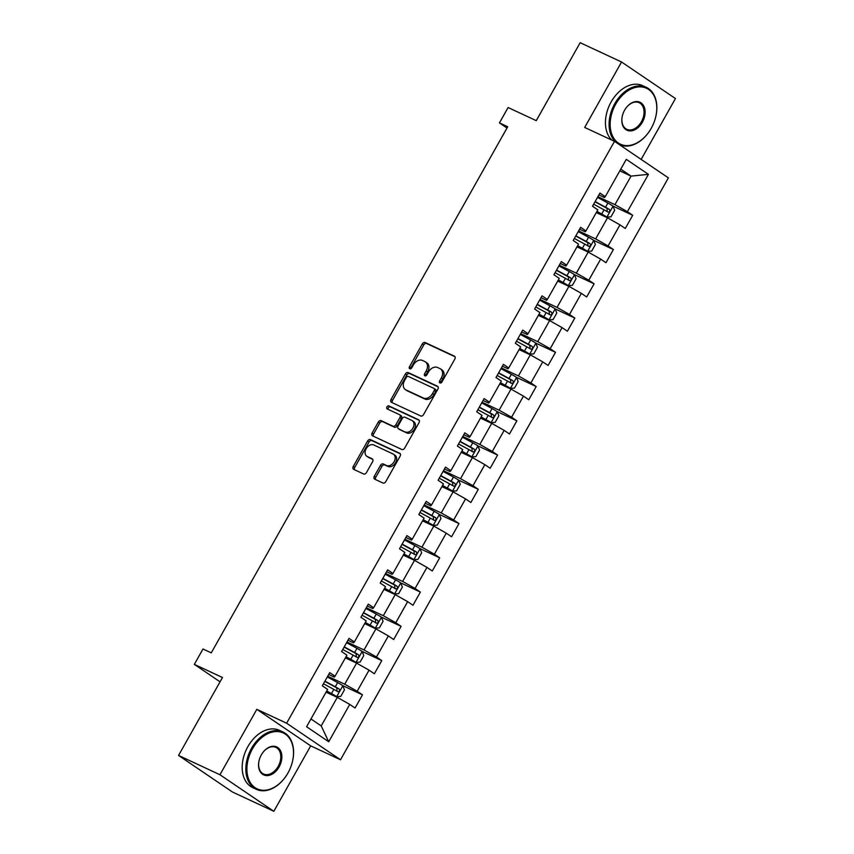 <?xml version="1.0" encoding="UTF-8"?>
<svg xmlns="http://www.w3.org/2000/svg" width="854" height="854" viewBox="0 0 854 854"><rect width="100%" height="100%" fill="white"/><g stroke="black" fill="none" stroke-linecap="round" stroke-linejoin="round"><path stroke-width="1.28" d="M439.938 382.955A1.74 1.249 -55.9 0 0 441.924 381.984L454.83 359.075A2.477 1.783 -55.9 0 0 454.595 356.267A2.477 1.783 -55.9 0 0 454.424 356.171L425.164 342.529A2.477 1.783 -55.9 0 0 422.324 343.927L409.418 366.825A1.74 1.249 -55.9 0 0 411.692 367.882L413.368 364.925A7.942 5.7 -55.9 0 1 422.452 360.452L424.886 361.584A7.942 5.7 -55.9 0 1 425.463 361.915A7.942 5.7 -55.9 0 1 426.21 370.903L424.534 373.871A1.74 1.249 -55.9 0 0 426.808 374.927L428.484 371.97A7.942 5.7 -55.9 0 1 437.568 367.498L440.002 368.629A7.942 5.7 -55.9 0 1 440.579 368.96A7.942 5.7 -55.9 0 1 441.326 377.959L439.65 380.916A1.74 1.249 -55.9 0 0 439.938 382.955M374.33 476.265A2.477 1.783 -55.9 0 0 374.564 479.083A2.477 1.783 -55.9 0 0 374.746 479.179L382.944 483.012A2.477 1.783 -55.9 0 0 385.784 481.613L400.12 456.175A2.477 1.783 -55.9 0 0 399.885 453.367A2.477 1.783 -55.9 0 0 399.704 453.26L370.455 439.618A2.477 1.783 -55.9 0 0 367.615 441.016L353.278 466.455A2.477 1.783 -55.9 0 0 353.513 469.262A2.477 1.783 -55.9 0 0 353.695 469.369L363.612 473.991A2.477 1.783 -55.9 0 0 366.451 472.593L372.579 461.704A2.477 1.783 -55.9 0 0 372.344 458.897A2.477 1.783 -55.9 0 0 372.173 458.79L367.252 456.506A6.64 4.772 -55.9 0 1 366.772 456.228A6.64 4.772 -55.9 0 1 366.345 448.382A6.64 4.772 -55.9 0 1 373.753 444.966L393.011 453.954A6.64 4.772 -55.9 0 1 393.491 454.221A6.64 4.772 -55.9 0 1 393.918 462.067A6.64 4.772 -55.9 0 1 386.51 465.483L383.307 463.989A2.477 1.783 -55.9 0 0 380.468 465.387L374.33 476.265L375.781 477.258A2.477 1.783 -55.9 0 0 375.579 479.574M641.151 159.41L675.45 98.552L621.563 62L580.165 42.7L536.248 120.649L508.098 107.529L499.441 122.901L507.714 126.755L211.269 652.862L202.985 649.008L194.328 664.38L220.044 681.823M219.948 774.749L273.835 811.3L310.696 745.862L256.819 709.322L219.948 774.749L178.55 755.448L222.478 677.5L194.328 664.38M256.819 709.322L286.624 723.21L614.506 141.337L668.383 177.878L340.511 759.761L286.624 723.21M621.563 62L584.691 127.438L614.506 141.337M420.723 415.973A2.477 1.783 -55.9 0 0 423.563 414.574L437.888 389.146A2.477 1.783 -55.9 0 0 437.654 386.339A2.477 1.783 -55.9 0 0 437.483 386.232L408.223 372.59A2.477 1.783 -55.9 0 0 405.383 373.988L391.047 399.426A2.477 1.783 -55.9 0 0 391.281 402.234A2.477 1.783 -55.9 0 0 391.463 402.341L420.723 415.973M419.004 422.666L404.679 448.094A2.477 1.783 -55.9 0 1 401.839 449.492L372.579 435.85A2.477 1.783 -55.9 0 1 372.397 435.753A2.477 1.783 -55.9 0 1 372.163 432.935L378.301 422.057A2.477 1.783 -55.9 0 1 381.14 420.659L393 426.189A2.477 1.783 -55.9 0 0 395.84 424.79L399.918 417.574A2.477 1.783 -55.9 0 0 399.683 414.756A2.477 1.783 -55.9 0 0 399.501 414.66L387.15 408.895A1.74 1.249 -55.9 0 1 388.848 405.885L418.588 419.752A2.477 1.783 -55.9 0 1 418.77 419.848A2.477 1.783 -55.9 0 1 419.004 422.666M273.835 811.3L232.437 792L178.55 755.448M362.491 694.857L357.175 691.249L369.056 670.166L374.362 673.774L381.791 660.601L376.475 656.993L388.356 635.91L393.673 639.518L401.092 626.345L395.776 622.737L407.657 601.654L412.973 605.262L420.392 592.089L415.076 588.481L426.957 567.408L432.273 571.006L439.693 557.833L434.376 554.225L446.258 533.152L451.574 536.76L458.993 523.577L453.677 519.979L465.558 498.896L470.874 502.504L478.293 489.331L472.977 485.723L484.858 464.64L490.175 468.248L497.594 455.075L492.278 451.467L504.159 430.384L509.475 433.992L516.894 420.819L511.589 417.211L523.459 396.128L528.775 399.736L536.205 386.563L530.889 382.955L542.76 361.882L548.076 365.48L555.506 352.307L550.189 348.699L562.06 327.626L567.376 331.235L574.806 318.051L569.49 314.453L581.361 293.37L586.677 296.978L594.106 283.806L588.79 280.197L600.672 259.114L605.977 262.722L613.407 249.549L608.091 245.941L619.972 224.858L625.288 228.466L632.707 215.293L627.391 211.685L648.421 174.355L626.292 159.346L605.262 196.676L599.946 193.068L592.516 206.241L597.832 209.849L585.951 230.932L580.645 227.324L573.215 240.497L578.532 244.105L566.65 265.178L561.345 261.58L553.915 274.753L559.231 278.361L547.35 299.434L542.034 295.826L534.615 309.009L539.931 312.607L528.05 333.69L522.733 330.082L515.314 343.255L520.63 346.863L508.749 367.946L503.433 364.338L496.014 377.511L501.33 381.119L489.449 402.202L484.133 398.594L476.713 411.767L482.03 415.375L470.148 436.447L464.832 432.85L457.413 446.023L462.729 449.631L450.848 470.703L445.532 467.106L438.113 480.279L443.429 483.876L431.548 504.96L426.231 501.351L418.812 514.535L424.118 518.132L412.247 539.216L406.931 535.607L399.501 548.78L404.817 552.389L392.947 573.472L387.631 569.864L380.201 583.036L385.517 586.645L373.646 607.728L368.33 604.12L360.9 617.293L366.217 620.901L354.346 641.973L349.03 638.376L341.6 651.549L346.916 655.157L335.035 676.229L329.729 672.632L322.3 685.805L327.616 689.402L306.586 726.733L328.715 741.752L349.745 704.422L355.061 708.03L362.491 694.857L342.806 685.677M345.379 657.89L356.598 663.131L344.728 684.203L327.68 676.261M328.673 674.5L334.245 677.094L335.035 676.229M344.728 684.203L357.175 691.249M356.598 663.131L369.056 670.166M364.679 623.634L375.909 628.875L364.028 649.958L346.98 642.005M347.973 640.244L353.545 642.838L354.346 641.973M364.028 649.958L376.475 656.993M375.909 628.875L388.356 635.91M383.98 589.388L395.21 594.619L383.329 615.702L366.281 607.749M367.273 605.988L372.846 608.582L373.646 607.728M383.329 615.702L395.776 622.737M395.21 594.619L407.657 601.654M403.28 555.132L414.51 560.363L402.629 581.446L385.581 573.493M386.574 571.732L392.146 574.336L392.947 573.472M402.629 581.446L415.076 588.481M414.51 560.363L426.957 567.408M422.581 520.876L433.811 526.107L421.929 547.19L404.881 539.237M405.874 537.486L411.447 540.08L412.247 539.216M421.929 547.19L434.376 554.225M433.811 526.107L446.258 533.152M441.881 486.62L453.111 491.861L441.23 512.934L424.182 504.992M425.175 503.23L430.747 505.824L431.548 504.96M441.23 512.934L453.677 519.979M453.111 491.861L465.558 498.896M461.181 452.364L472.411 457.605L460.53 478.678L443.482 470.735M444.475 468.974L450.047 471.568L450.848 470.703M460.53 478.678L472.977 485.723M472.411 457.605L484.858 464.64M480.482 418.108L491.712 423.349L479.831 444.432L462.783 436.479M463.775 434.718L469.348 437.312L470.148 436.447M479.831 444.432L492.278 451.467M491.712 423.349L504.159 430.384M499.782 383.862L511.012 389.093L499.131 410.176L482.083 402.223M483.076 400.462L488.648 403.067L489.449 402.202M499.131 410.176L511.589 417.211M511.012 389.093L523.459 396.128M519.083 349.606L530.313 354.837L518.442 375.92L501.394 367.967M502.387 366.206L507.949 368.811L508.749 367.946M518.442 375.92L530.889 382.955M530.313 354.837L542.76 361.882M538.383 315.35L549.613 320.581L537.742 341.664L520.694 333.711M521.687 331.96L527.249 334.554L528.05 333.69M537.742 341.664L550.189 348.699M549.613 320.581L562.06 327.626M557.683 281.094L568.913 286.336L557.043 307.408L539.995 299.466M540.988 297.704L546.56 300.298L547.35 299.434M557.043 307.408L569.49 314.453M568.913 286.336L581.361 293.37M576.984 246.838L588.214 252.079L576.343 273.152L559.295 265.21M560.288 263.448L565.86 266.042L566.65 265.178M576.343 273.152L588.79 280.197M588.214 252.079L600.672 259.114M596.295 212.582L607.525 217.823L595.644 238.906L578.596 230.954M579.588 229.192L585.161 231.786L585.951 230.932M595.644 238.906L608.091 245.941M607.525 217.823L619.972 224.858M619.801 170.864L631.031 176.105L614.944 204.65L597.896 196.698M598.889 194.936L604.461 197.541L605.262 196.676M614.944 204.65L627.391 211.685M620.773 169.145L631.031 176.105L648.421 174.355M310.696 745.862L340.511 759.761M499.441 122.901L506.998 128.025M310.963 718.972L321.221 725.932L337.298 697.387L326.068 692.146M321.221 725.932L328.715 741.752M337.298 697.387L349.745 704.422M613.023 206.113L632.707 215.293M593.722 240.369L613.407 249.549M558.206 280.165L568.22 285.578L572.372 285.353L576.087 278.767L574.411 274.593L594.106 283.806M555.111 308.881L574.806 318.051M535.81 343.127L555.506 352.307M500.305 382.934L510.318 388.335L514.471 388.122L518.175 381.535L516.499 377.361L536.205 386.563M481.005 417.19L491.018 422.591L495.171 422.378L498.875 415.791L497.199 411.617L516.894 420.819M461.704 451.435L471.718 456.847L475.859 456.634L479.574 450.037L477.898 445.873L497.594 455.075M458.609 480.151L478.293 489.331M439.308 514.396L458.993 523.577M403.803 554.203L413.806 559.616L417.958 559.391L421.673 552.805L419.997 548.631L439.693 557.833M384.503 588.459L394.505 593.861L398.658 593.647L402.373 587.061L400.697 582.887L420.392 592.089M381.407 617.164L401.092 626.345M362.107 651.421L381.791 660.601M440.824 382.966A1.74 1.249 -55.9 0 1 441.112 381.909L442.778 378.941A7.942 5.7 -55.9 0 0 442.03 369.942L440.579 368.96M425.463 361.915L426.915 362.897A7.942 5.7 -55.9 0 1 427.662 371.896L425.997 374.863A1.74 1.249 -55.9 0 0 425.708 375.92M455.033 356.758L426.616 343.511A2.477 1.783 -55.9 0 0 423.776 344.909L410.881 367.807A1.74 1.249 -55.9 0 0 410.593 368.864M438.091 386.83L409.674 373.582A2.477 1.783 -55.9 0 0 406.835 374.981L392.509 400.409A2.477 1.783 -55.9 0 0 392.306 402.725M434.28 390.459A1.74 1.249 -55.9 0 0 433.992 388.421L408.308 376.443A1.74 1.249 -55.9 0 0 406.323 377.425L404.561 380.542A7.942 5.7 -55.9 0 0 405.308 389.541A7.942 5.7 -55.9 0 0 405.874 389.872L423.435 398.049A7.942 5.7 -55.9 0 0 432.519 393.577L434.28 390.459L435.732 391.442A1.74 1.249 -55.9 0 0 435.444 389.403L434.227 388.581M405.308 389.541L406.76 390.534A7.942 5.7 -55.9 0 0 407.337 390.854L405.874 389.872M435.732 391.442L433.971 394.569A7.942 5.7 -55.9 0 1 424.886 399.042L407.337 390.854M399.843 414.884L400.953 415.642A2.477 1.783 -55.9 0 1 401.134 415.749A2.477 1.783 -55.9 0 1 401.369 418.556L397.302 425.783A2.477 1.783 -55.9 0 1 394.463 427.181L382.592 421.641A2.477 1.783 -55.9 0 0 379.752 423.04L373.625 433.928A2.477 1.783 -55.9 0 0 373.422 436.245M419.207 420.339L390.31 406.867A1.74 1.249 -55.9 0 0 388.122 409.354M405.319 431.932A6.64 4.772 -55.9 0 0 412.717 428.516A6.64 4.772 -55.9 0 0 412.29 420.67A6.64 4.772 -55.9 0 0 411.809 420.403L405.031 417.232A2.477 1.783 -55.9 0 0 402.191 418.631L398.124 425.847A2.477 1.783 -55.9 0 0 398.348 428.665A2.477 1.783 -55.9 0 0 398.53 428.761L406.771 432.914A6.64 4.772 -55.9 0 0 414.179 429.509A6.64 4.772 -55.9 0 0 413.752 421.652L412.29 420.67M399.651 429.519A2.477 1.783 -55.9 0 0 399.811 429.647A2.477 1.783 -55.9 0 0 399.992 429.754L398.53 428.761M406.771 432.914L399.992 429.754M393.491 454.221L394.943 455.214A6.64 4.772 -55.9 0 1 395.37 463.06A6.64 4.772 -55.9 0 1 387.972 466.465L384.759 464.971A2.477 1.783 -55.9 0 0 381.919 466.369L375.781 477.258M366.772 456.228L368.234 457.221A6.64 4.772 -55.9 0 0 368.704 457.488L367.252 456.506M372.782 459.388L368.704 457.488M400.323 453.858L371.906 440.611A2.477 1.783 -55.9 0 0 369.067 442.009L354.741 467.437A2.477 1.783 -55.9 0 0 354.538 469.764M596.818 211.664L606.82 217.065L610.973 216.852L614.688 210.265L613.012 206.092A6.704 0.534 -150.6 0 0 607.877 203.028L597.512 197.391M606.82 217.065A6.704 0.534 -150.6 0 0 601.686 214.002L596.946 211.429M595.024 201.79A16.055 1.281 29.4 0 1 595.259 201.918L606.981 208.312L607.215 210.821M593.669 204.191L604.045 209.838A6.704 0.534 29.4 0 1 607.877 212.059C609.767 212.07 610.258 211.194 609.361 209.422A6.704 0.534 -150.6 0 0 605.529 207.202L595.153 201.565M651.228 128.292A30.851 21.329 115 0 0 655.755 116.72A30.851 21.329 115 0 0 644.674 87.567A30.851 21.329 115 0 0 615.702 104.188A30.851 21.329 115 0 0 616.801 141.807A30.851 21.329 115 0 0 648.165 133A30.851 21.329 115 0 0 651.228 128.292M616.321 142.565A31.609 21.852 -65 0 1 614.773 103.665A31.609 21.852 -65 0 1 646.329 87.364A31.609 21.852 -65 0 1 655.808 116.507A31.609 21.852 -65 0 1 655.776 116.614M642.347 122.261A15.425 10.664 -65 0 1 627.871 130.577A15.425 10.664 -65 0 1 622.331 115.995A15.425 10.664 -65 0 1 624.584 110.209A15.425 10.664 -65 0 1 626.121 107.86A15.425 10.664 -65 0 1 641.802 103.451A15.425 10.664 -65 0 1 642.347 122.261M622.352 115.888A14.667 10.141 115 0 0 626.772 129.296A14.667 10.141 115 0 0 641.418 121.738A14.667 10.141 115 0 0 639.166 102.715A14.667 10.141 115 0 0 626.046 107.956M611.774 140.056A31.609 21.852 -65 0 1 611.122 101.957A31.609 21.852 -65 0 1 642.688 85.667L646.329 87.364M648.101 133.085A31.609 21.852 -65 0 1 648.026 133.181A31.609 21.852 -65 0 1 619.62 144.657A31.609 21.852 -65 0 1 618.766 144.219M287.969 772.977A30.851 21.329 115 0 0 292.495 761.405A30.851 21.329 115 0 0 281.414 732.252A30.851 21.329 115 0 0 252.442 748.873A30.851 21.329 115 0 0 253.542 786.491A30.851 21.329 115 0 0 284.905 777.674A30.851 21.329 115 0 0 287.969 772.977M284.841 777.77A31.609 21.852 -65 0 1 284.766 777.855A31.609 21.852 -65 0 1 256.36 789.331A31.609 21.852 -65 0 1 251.514 748.339A31.609 21.852 -65 0 1 283.069 732.049A31.609 21.852 -65 0 1 292.548 761.192A31.609 21.852 -65 0 1 292.516 761.298M279.087 766.945A15.425 10.664 -65 0 1 264.612 775.261A15.425 10.664 -65 0 1 259.061 760.679A15.425 10.664 -65 0 1 261.324 754.893A15.425 10.664 -65 0 1 262.861 752.545A15.425 10.664 -65 0 1 278.543 748.136A15.425 10.664 -65 0 1 279.087 766.945M259.093 760.572A14.667 10.141 115 0 0 263.512 773.98A14.667 10.141 115 0 0 278.158 766.422A14.667 10.141 115 0 0 275.906 747.399A14.667 10.141 115 0 0 262.786 752.63M256.36 789.331L252.709 787.634A31.609 21.852 -65 0 1 247.863 746.642A31.609 21.852 -65 0 1 279.429 730.351L283.069 732.049M577.507 245.909L587.52 251.322L591.673 251.108L595.387 244.511L593.711 240.348A6.704 0.534 -150.6 0 0 588.577 237.284L578.211 231.647M587.52 251.322A6.704 0.534 -150.6 0 0 582.385 248.258L577.646 245.685M575.724 236.046A16.055 1.281 29.4 0 1 575.959 236.174L587.68 242.568L587.915 245.066M574.368 238.447L584.734 244.084A6.704 0.534 29.4 0 1 588.577 246.315C590.466 246.326 590.957 245.45 590.061 243.678A6.704 0.534 -150.6 0 0 586.228 241.458L575.852 235.811M574.411 274.593A6.704 0.534 -150.6 0 0 569.276 271.54L558.9 265.893M568.22 285.578A6.704 0.534 -150.6 0 0 563.085 282.514L558.345 279.931M556.424 270.302A16.055 1.281 29.4 0 1 556.659 270.43L568.38 276.824L568.615 279.322M555.068 272.704L565.433 278.34A6.704 0.534 29.4 0 1 569.276 280.571C571.166 280.582 571.657 279.706 570.76 277.934A6.704 0.534 -150.6 0 0 566.917 275.703L556.552 270.067M538.906 314.421L548.919 319.834L553.072 319.609L556.787 313.023L555.111 308.849A6.704 0.534 -150.6 0 0 549.976 305.785L539.6 300.149M548.919 319.834A6.704 0.534 -150.6 0 0 543.784 316.77L539.045 314.187M537.123 304.558A16.055 1.281 29.4 0 1 537.358 304.686L549.079 311.08L549.314 313.578M535.768 306.96L546.133 312.596A6.704 0.534 29.4 0 1 549.976 314.827C551.865 314.838 552.357 313.952 551.46 312.19A6.704 0.534 -150.6 0 0 547.617 309.959L537.251 304.323M519.606 348.678L529.619 354.09L533.771 353.866L537.476 347.279L535.8 343.105A6.704 0.534 -150.6 0 0 530.676 340.041L520.299 334.405M529.619 354.09A6.704 0.534 -150.6 0 0 524.484 351.026L519.744 348.443M517.823 338.814A16.055 1.281 29.4 0 1 518.047 338.942L529.779 345.336L530.014 347.834M516.467 341.216L526.833 346.852A6.704 0.534 29.4 0 1 530.676 349.072C532.565 349.083 533.056 348.208 532.159 346.446A6.704 0.534 -150.6 0 0 528.316 344.215L517.951 338.579M516.499 377.361A6.704 0.534 -150.6 0 0 511.365 374.298L500.999 368.661M510.318 388.335A6.704 0.534 -150.6 0 0 505.184 385.282L500.433 382.699M498.522 373.07A16.055 1.281 29.4 0 1 498.747 373.187L510.478 379.582L510.713 382.09M497.167 375.472L507.532 381.108A6.704 0.534 29.4 0 1 511.375 383.329C513.254 383.339 513.756 382.464 512.859 380.692A6.704 0.534 -150.6 0 0 509.016 378.471L498.651 372.835M497.199 411.617A6.704 0.534 -150.6 0 0 492.064 408.554L481.699 402.917M491.018 422.591A6.704 0.534 -150.6 0 0 485.883 419.527L481.133 416.955M479.222 407.315A16.055 1.281 29.4 0 1 479.446 407.443L491.167 413.838L491.402 416.346M477.866 409.717L488.232 415.364A6.704 0.534 29.4 0 1 492.075 417.585C493.954 417.595 494.455 416.72 493.559 414.948A6.704 0.534 -150.6 0 0 489.716 412.728L479.35 407.091M477.898 445.873A6.704 0.534 -150.6 0 0 472.764 442.81L462.398 437.173M471.718 456.847A6.704 0.534 -150.6 0 0 466.583 453.784L461.833 451.211M459.911 441.571A16.055 1.281 29.4 0 1 460.146 441.699L471.867 448.094L472.102 450.592M458.566 443.973L468.931 449.61A6.704 0.534 29.4 0 1 472.764 451.841C474.653 451.851 475.155 450.976 474.258 449.204A6.704 0.534 -150.6 0 0 470.415 446.984L460.05 441.337M442.404 485.691L452.417 491.103L456.559 490.879L460.274 484.293L458.598 480.119A6.704 0.534 -150.6 0 0 453.463 477.066L443.098 471.419M452.417 491.103A6.704 0.534 -150.6 0 0 447.282 488.04L442.532 485.456M440.611 475.827A16.055 1.281 29.4 0 1 440.845 475.956L452.567 482.35L452.801 484.848M439.266 478.229L449.631 483.866A6.704 0.534 29.4 0 1 453.463 486.097C455.353 486.107 455.855 485.232 454.947 483.46A6.704 0.534 -150.6 0 0 451.115 481.229L440.749 475.593M423.104 519.947L433.117 525.359L437.259 525.135L440.974 518.549L439.298 514.375A6.704 0.534 -150.6 0 0 434.163 511.311L423.797 505.675M433.117 525.359A6.704 0.534 -150.6 0 0 427.982 522.296L423.232 519.712M421.31 510.084A16.055 1.281 29.4 0 1 421.545 510.212L433.266 516.606L433.501 519.104M419.965 512.485L430.331 518.122A6.704 0.534 29.4 0 1 434.163 520.353C436.052 520.364 436.543 519.478 435.647 517.716A6.704 0.534 -150.6 0 0 431.814 515.485L421.449 509.849M419.997 548.631A6.704 0.534 -150.6 0 0 414.863 545.567L404.497 539.931M413.806 559.616A6.704 0.534 -150.6 0 0 408.682 556.552L403.931 553.968M402.01 544.34A16.055 1.281 29.4 0 1 402.245 544.468L413.966 550.862L414.201 553.36M400.654 546.741L411.03 552.378A6.704 0.534 29.4 0 1 414.863 554.598C416.752 554.609 417.243 553.734 416.346 551.972A6.704 0.534 -150.6 0 0 412.514 549.741L402.149 544.105M400.697 582.887A6.704 0.534 -150.6 0 0 395.562 579.823L385.197 574.187M394.505 593.861A6.704 0.534 -150.6 0 0 389.371 590.808L384.631 588.225M382.709 578.596A16.055 1.281 29.4 0 1 382.944 578.713L394.665 585.107L394.9 587.616M381.354 580.998L391.73 586.634A6.704 0.534 29.4 0 1 395.562 588.854C397.452 588.865 397.943 587.99 397.046 586.218A6.704 0.534 -150.6 0 0 393.214 583.997L382.838 578.361M365.202 622.705L375.205 628.117L379.357 627.904L383.072 621.317L381.396 617.143A6.704 0.534 -150.6 0 0 376.262 614.079L365.896 608.443M375.205 628.117A6.704 0.534 -150.6 0 0 370.07 625.053L365.331 622.481M363.409 612.841A16.055 1.281 29.4 0 1 363.644 612.969L375.365 619.363L375.6 621.861M362.053 615.243L372.429 620.89A6.704 0.534 29.4 0 1 376.262 623.11C378.151 623.121 378.642 622.246 377.746 620.474A6.704 0.534 -150.6 0 0 373.913 618.253L363.537 612.617M345.891 656.961L355.904 662.373L360.057 662.149L363.772 655.562L362.096 651.399A6.704 0.534 -150.6 0 0 356.961 648.335L346.596 642.699M355.904 662.373A6.704 0.534 -150.6 0 0 350.77 659.309L346.03 656.726M344.109 647.097A16.055 1.281 29.4 0 1 344.343 647.225L356.065 653.62L356.299 656.118M342.753 649.499L353.118 655.135A6.704 0.534 29.4 0 1 356.961 657.366C358.851 657.377 359.342 656.502 358.445 654.73A6.704 0.534 -150.6 0 0 354.613 652.509L344.237 646.862M326.591 691.217L336.604 696.629L340.757 696.405L344.472 689.818L342.796 685.645A6.704 0.534 -150.6 0 0 337.661 682.592L327.285 676.944M336.604 696.629A6.704 0.534 -150.6 0 0 331.469 693.565L326.73 690.982M324.808 681.353A16.055 1.281 29.4 0 1 325.043 681.481L336.764 687.876L336.999 690.374M323.452 683.755L333.818 689.391A6.704 0.534 29.4 0 1 337.661 691.623C339.55 691.633 340.041 690.747 339.145 688.986A6.704 0.534 -150.6 0 0 335.302 686.755L324.936 681.118M442.778 378.941L441.326 377.959M425.997 374.863L424.534 373.871M427.662 371.896L426.21 370.903M410.881 367.807L409.418 366.825M423.776 344.909L422.324 343.927M426.616 343.511L425.164 342.529M441.112 381.909L439.65 380.916M392.509 400.409L391.047 399.426M406.835 374.981L405.383 373.988M409.674 373.582L408.223 372.59M424.886 399.042L423.435 398.049M433.971 394.569L432.519 393.577M373.625 433.928L372.163 432.935M379.752 423.04L378.301 422.057M382.592 421.641L381.14 420.659M394.463 427.181L393 426.189M397.302 425.783L395.84 424.79M401.369 418.556L399.918 417.574M390.31 406.867L388.848 405.885M381.919 466.369L380.468 465.387M384.759 464.971L383.307 463.989M387.972 466.465L386.51 465.483M354.741 467.437L353.278 466.455M369.067 442.009L367.615 441.016M371.906 440.611L370.455 439.618M606.927 217.065L613.055 206.198M605.529 207.202L607.877 203.028M601.686 214.002L604.045 209.838M606.981 208.312L609.361 209.422M587.627 251.322L593.754 240.444M586.228 241.458L588.577 237.284M582.385 248.258L584.734 244.084M587.68 242.568L590.061 243.678M568.326 285.567L574.454 274.7M566.917 275.703L569.276 271.54M563.085 282.514L565.433 278.34M568.38 276.824L570.76 277.934M549.026 319.823L555.153 308.956M547.617 309.959L549.976 305.785M543.784 316.77L546.133 312.596M549.079 311.08L551.46 312.19M529.726 354.079L535.842 343.212M528.316 344.215L530.676 340.041M524.484 351.026L526.833 346.852M529.779 345.336L532.159 346.446M510.425 388.335L516.542 377.468M509.016 378.471L511.365 374.298M505.184 385.282L507.532 381.108M510.478 379.582L512.859 380.692M491.125 422.591L497.241 411.724M489.716 412.728L492.064 408.554M485.883 419.527L488.232 415.364M491.167 413.838L493.559 414.948M471.814 456.847L477.941 445.969M470.415 446.984L472.764 442.81M466.583 453.784L468.931 449.61M471.867 448.094L474.258 449.204M452.513 491.093L458.641 480.226M451.115 481.229L453.463 477.066M447.282 488.04L449.631 483.866M452.567 482.35L454.947 483.46M433.213 525.349L439.34 514.482M431.814 515.485L434.163 511.311M427.982 522.296L430.331 518.122M433.266 516.606L435.647 517.716M413.912 559.605L420.04 548.738M412.514 549.741L414.863 545.567M408.682 556.552L411.03 552.378M413.966 550.862L416.346 551.972M394.612 593.861L400.739 582.994M393.214 583.997L395.562 579.823M389.371 590.808L391.73 586.634M394.665 585.107L397.046 586.218M375.312 628.117L381.439 617.25M373.913 618.253L376.262 614.079M370.07 625.053L372.429 620.89M375.365 619.363L377.746 620.474M356.011 662.373L362.139 651.495M354.613 652.509L356.961 648.335M350.77 659.309L353.118 655.135M356.065 653.62L358.445 654.73M336.711 696.618L342.838 685.751M335.302 686.755L337.661 682.592M331.469 693.565L333.818 689.391M336.764 687.876L339.145 688.986M435.572 389.477L434.12 388.485M401.134 415.749L399.683 414.756M399.811 429.647L398.348 428.665M618.915 144.326L619.62 144.657"/></g></svg>
